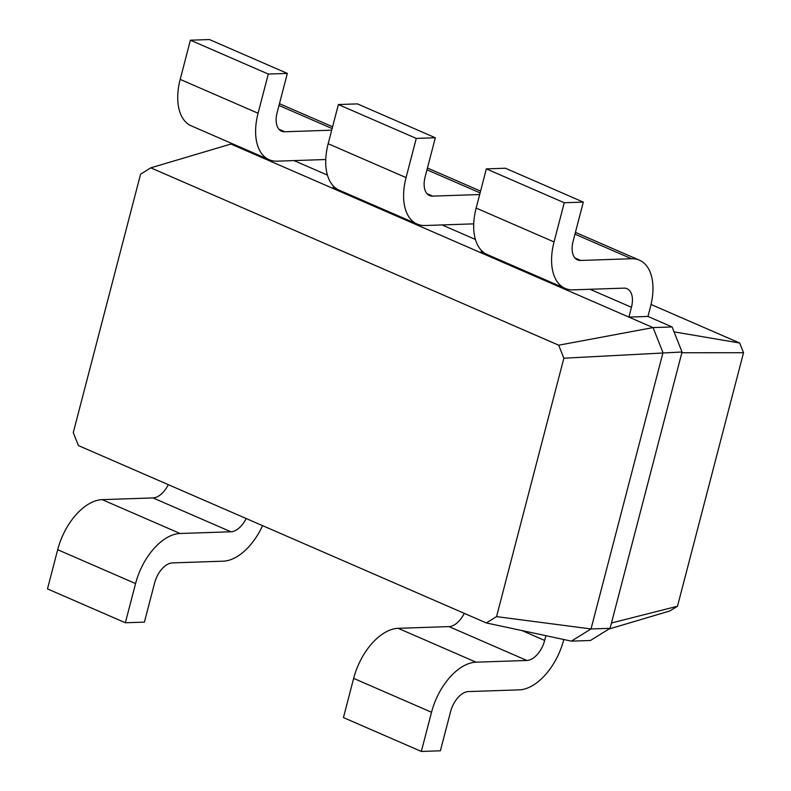 <?xml version="1.0" encoding="UTF-8"?>
<svg xmlns="http://www.w3.org/2000/svg" width="791" height="791" viewBox="0 0 791 791"><rect width="100%" height="100%" fill="white"/><g stroke="black" fill="none" stroke-linecap="round" stroke-linejoin="round"><path stroke-width="1.19" d="M140.58 174.168L73.266 432.578L78.438 445.59L486.346 622.942L496.55 616.614L563.864 358.204L558.693 345.202L150.784 167.84L140.58 174.168M150.784 167.84L230.903 144.051L232.95 143.982M486.346 622.942L571.369 641.135L591.025 628.954L662.996 352.648L653.05 327.593L230.903 144.051M496.55 616.614L591.025 628.954L610.079 628.311L682.05 351.995L672.103 326.95L647.958 316.449L628.904 317.092L631.455 307.294A20.734 11.895 113.5 0 0 627.016 288.705A20.734 11.895 113.5 0 0 623.852 288.132L573.04 289.852A51.85 29.742 -66.5 0 1 565.13 288.408A51.85 29.742 -66.5 0 1 554.046 241.937L564.25 202.743L583.303 202.101L573.099 241.295A20.734 11.895 113.5 0 0 577.529 259.883A20.734 11.895 113.5 0 0 580.693 260.457L631.515 258.736A51.85 29.742 -66.5 0 1 639.425 260.18A51.85 29.742 -66.5 0 1 650.509 306.651L647.958 316.449M563.864 358.204L682.05 351.995M558.693 345.202L653.05 327.593L672.103 326.95M571.369 641.135L590.432 640.492L610.079 628.311M545.909 635.687L544.673 640.443A20.734 11.895 -66.5 0 1 526.865 660.465L476.053 662.186A51.85 29.742 113.5 0 0 431.53 712.256L421.326 751.45L440.379 750.807L450.593 711.613A20.734 11.895 -66.5 0 1 468.401 691.581L519.212 689.861A51.85 29.742 113.5 0 0 563.736 639.79L563.805 639.514M551.011 283.227L551.238 282.367M335.957 188.307L332.932 188.406L333.515 186.172M255.048 154.542L255.275 153.681M481.501 250.52L480.918 252.754L483.944 252.645M403.034 218.889L403.252 218.029M168.295 484.656A20.734 11.895 -66.5 0 1 153.019 497.915L102.197 499.645A51.85 29.742 113.5 0 0 57.684 549.705L47.47 588.899L125.354 622.764L144.417 622.122L154.621 582.927A20.734 11.895 -66.5 0 1 172.428 562.895L223.24 561.175A51.85 29.742 113.5 0 0 262.572 525.649M246.179 518.52A20.734 11.895 -66.5 0 1 230.903 531.779L180.091 533.5A51.85 29.742 113.5 0 0 135.568 583.57L125.354 622.764M464.258 613.341A20.734 11.895 -66.5 0 1 448.981 626.601L398.17 628.321A51.85 29.742 113.5 0 0 353.646 678.391L343.442 717.585L421.326 751.45M325.754 159.515L277.077 161.166A51.85 29.742 -66.5 0 1 269.158 159.723L191.274 125.858A51.85 29.742 -66.5 0 1 180.19 79.387L190.394 40.193L209.457 39.55L287.341 73.415L277.127 112.609A20.734 11.895 113.5 0 0 281.566 131.197A20.734 11.895 113.5 0 0 284.73 131.771L331.706 130.179M565.13 288.408L487.246 254.544A51.85 29.742 -66.5 0 1 476.152 208.073L486.366 168.879L505.419 168.236L583.303 202.101M269.158 159.723A51.85 29.742 -66.5 0 1 258.074 113.251L268.287 74.057L287.341 73.415M473.74 223.863L425.054 225.514A51.85 29.742 -66.5 0 1 417.144 224.061A51.85 29.742 -66.5 0 1 406.06 177.599L416.264 138.405L435.327 137.753L425.113 176.947A20.734 11.895 113.5 0 0 429.553 195.535A20.734 11.895 113.5 0 0 432.717 196.119L479.682 194.527M417.144 224.061L339.26 190.206A51.85 29.742 -66.5 0 1 328.176 143.735L338.38 104.541L357.433 103.888L435.327 137.753M608.833 629.082L669.878 610.949L677.492 606.232L743.53 352.717L739.674 343.007L651.042 304.476M611.463 622.992L677.492 606.232M681.852 352.746L743.53 352.717M674.061 331.874L739.674 343.007M564.25 202.743L486.366 168.879M268.287 74.057L190.394 40.193M416.264 138.405L338.38 104.541M521.961 630.565L544.673 640.443M631.455 307.294L590.007 289.279M327.444 175.118L294.044 160.593M475.431 239.455L442.031 224.931M153.019 497.915L230.903 531.779M448.981 626.601L526.865 660.465M57.684 549.705L135.568 583.57M102.197 499.645L180.091 533.5M353.646 678.391L431.53 712.256M398.17 628.321L476.053 662.186M631.515 258.736L574.958 234.146M580.693 260.457L574.948 257.955M554.046 241.937L476.152 208.073M332.121 128.567L278.996 105.46M284.73 131.771L278.986 129.279M258.074 113.251L180.19 79.387M480.107 192.905L426.972 169.808M432.717 196.119L426.972 193.617M406.06 177.599L328.176 143.735M575.423 232.356L639.425 260.18M279.46 103.67L332.586 126.768M427.447 168.008L480.572 191.115"/></g></svg>
